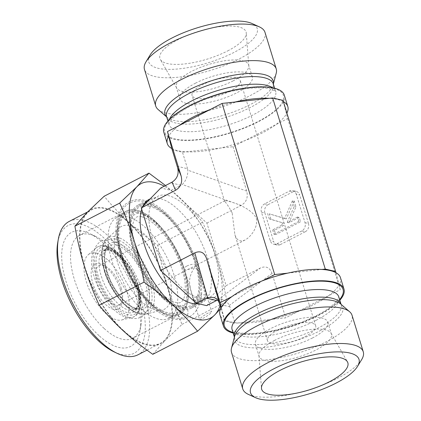 <?xml version="1.0" encoding="UTF-8"?>
<svg xmlns="http://www.w3.org/2000/svg" width="421" height="421" viewBox="0 0 421 421"><rect width="100%" height="100%" fill="white"/><g stroke="black" fill="none" stroke-linecap="round" stroke-linejoin="round"><path stroke-width="0.32" stroke-dasharray="2.1 1.58" d="M340.457 277.655A63.05 20.334 -17.1 0 1 339.094 285.038L340.279 289.695L328.527 295.752A63.05 20.334 -17.1 0 1 297.458 311.772L285.706 317.834L272.766 319.229A63.05 20.334 -17.1 0 1 238.56 322.928L235.107 323.302L224.751 320.913L224.435 319.671A63.05 20.334 -17.1 0 1 219.936 314.729M335.958 272.719L339.094 285.038A63.05 20.334 -17.1 0 1 328.527 295.752L297.458 311.772A63.05 20.334 -17.1 0 1 272.766 319.229L238.56 322.928A63.05 20.334 -17.1 0 1 224.435 319.671L221.299 307.351M233.16 333.058A63.05 20.334 162.9 0 0 300.968 323.181A63.05 20.334 162.9 0 0 339.821 300.241M220.841 308.204L224.751 320.913M231.866 296.631L262.936 280.612M287.627 273.155L321.833 269.456M172.105 149.787L182.461 152.181L185.914 151.807A63.05 20.334 162.9 0 0 220.12 148.108L233.06 146.708L244.811 140.651A63.05 20.334 162.9 0 0 275.881 124.632L287.638 118.575L286.448 113.912A63.05 20.334 162.9 0 0 286.912 113.06M171.789 148.545A63.05 20.334 162.9 0 0 185.914 151.807L220.12 148.108A63.05 20.334 162.9 0 0 244.811 140.651L275.881 124.632A63.05 20.334 162.9 0 0 286.448 113.912L283.001 100.351M283.396 101.64A63.05 20.334 162.9 0 0 283.317 101.593A63.05 20.334 162.9 0 0 269.193 98.335M234.986 102.029A63.05 20.334 162.9 0 0 210.29 109.492M179.22 125.505A63.05 20.334 162.9 0 0 168.653 136.225M284.301 95.125A63.05 20.334 -17.1 0 1 241.301 129.242A63.05 20.334 -17.1 0 1 163.785 132.199M120.417 289.737A25.218 11.604 62.7 0 0 102.071 264.625A25.218 11.604 62.7 0 0 91.262 276.071A25.218 11.604 62.7 0 0 106.245 305.13A25.218 11.604 62.7 0 0 121.837 302.962A25.218 11.604 62.7 0 0 120.417 289.737M121.174 288.059A22.066 10.157 -117.3 0 1 122.422 299.631A22.066 10.157 -117.3 0 1 119.206 304.883A22.066 10.157 -117.3 0 1 100.066 289.922A22.066 10.157 -117.3 0 1 98.982 265.656A22.066 10.157 -117.3 0 1 105.124 266.083A22.066 10.157 -117.3 0 1 121.174 288.059M232.155 212.81C228.598 206.401 226.103 202.617 224.672 201.448L224.893 200.743C226.572 200.112 250.837 206.448 256.321 218.388C258.284 227.177 250.953 236.728 245.117 239.97C240.144 242.243 236.728 240.465 234.881 234.639L232.155 212.81M183.945 269.872A56.746 26.113 -117.3 0 1 178.878 313.135A56.746 26.113 -117.3 0 1 129.668 274.666A56.746 26.113 -117.3 0 1 126.874 212.263A56.746 26.113 -117.3 0 1 183.945 269.872M195.886 263.714A56.746 26.113 62.7 0 0 138.814 206.106A56.746 26.113 62.7 0 0 141.609 268.509A56.746 26.113 62.7 0 0 190.818 306.977A56.746 26.113 62.7 0 0 195.886 263.714M214.794 253.968A56.746 26.113 -117.3 0 1 209.726 297.231A56.746 26.113 -117.3 0 1 160.512 258.762A56.746 26.113 -117.3 0 1 157.722 196.36A56.746 26.113 -117.3 0 1 214.794 253.968M96.346 253.189A36.874 16.966 -117.3 0 1 126.795 291.211A36.874 16.966 -117.3 0 1 121.737 319.981A36.874 16.966 -117.3 0 1 91.525 294.326A36.874 16.966 -117.3 0 1 88.152 254.831A36.874 16.966 -117.3 0 1 96.346 253.189M168.474 273.724A46.657 21.471 -117.3 0 1 162.069 310.13A46.657 21.471 -117.3 0 1 123.842 277.665A46.657 21.471 -117.3 0 1 119.575 227.693A46.657 21.471 -117.3 0 1 129.942 225.619A46.657 21.471 -117.3 0 1 168.474 273.724M173.994 275.002A56.746 26.113 62.7 0 0 116.927 217.394A56.746 26.113 62.7 0 0 119.717 279.791A56.746 26.113 62.7 0 0 168.926 318.265A56.746 26.113 62.7 0 0 173.994 275.002M206.632 305.625L226.145 285.654L206.895 223.083L171.173 190.36L160.817 187.966M274.555 340.405A37.827 12.198 162.9 0 0 258.947 355.44A37.827 12.198 162.9 0 0 259.115 356.313A37.827 12.198 162.9 0 0 315.982 349.972A37.827 12.198 162.9 0 0 331.427 334.063A37.827 12.198 162.9 0 0 331.069 333.253A37.827 12.198 162.9 0 0 274.555 340.405M312.314 338.052A37.827 12.198 162.9 0 0 327.759 322.144A37.827 12.198 162.9 0 0 288.017 321.607A37.827 12.198 162.9 0 0 255.447 344.394A37.827 12.198 162.9 0 0 312.314 338.052M277.797 330.08A25.218 8.131 162.9 0 0 267.498 340.684A25.218 8.131 162.9 0 0 293.995 341.042A25.218 8.131 162.9 0 0 315.708 325.854A25.218 8.131 162.9 0 0 277.797 330.08M248.39 394.398A63.05 20.334 162.9 0 0 308.988 389.778A63.05 20.334 162.9 0 0 361.702 359.539M231.503 352.33A63.05 20.334 162.9 0 0 326.286 341.763A63.05 20.334 162.9 0 0 352.024 315.255M233.192 80.853A37.827 12.198 -17.1 0 1 176.678 88.01A37.827 12.198 -17.1 0 1 176.325 87.194A37.827 12.198 -17.1 0 1 191.765 71.291A37.827 12.198 -17.1 0 1 248.637 64.95A37.827 12.198 -17.1 0 1 248.8 65.823A37.827 12.198 -17.1 0 1 233.192 80.853M227.666 50.909A45.079 14.54 162.9 0 0 246.269 32.996A45.079 14.54 162.9 0 0 222.551 26.37A45.079 14.54 162.9 0 0 178.304 39.516A45.079 14.54 162.9 0 0 160.322 59.44A45.079 14.54 162.9 0 0 227.666 50.909M195.433 83.211A37.827 12.198 -17.1 0 1 252.3 76.869A37.827 12.198 -17.1 0 1 219.736 99.656A37.827 12.198 -17.1 0 1 179.988 99.114A37.827 12.198 -17.1 0 1 195.433 83.211M229.955 91.183A25.218 8.131 -17.1 0 1 192.044 95.409A25.218 8.131 -17.1 0 1 202.338 84.805A25.218 8.131 -17.1 0 1 240.249 80.579A25.218 8.131 -17.1 0 1 229.955 91.183M264.998 32.38A63.05 20.334 -17.1 0 1 210.721 70.349A63.05 20.334 -17.1 0 1 144.477 69.454M150.16 54.941A56.746 18.298 162.9 0 0 208.363 62.703A56.746 18.298 162.9 0 0 252.142 23.565M276.244 73.117A63.05 20.334 -17.1 0 1 221.962 106.902A63.05 20.334 -17.1 0 1 158.08 109.471M217.583 299.999L222.335 299.494C225.182 300.22 227.54 302.178 229.408 305.362L235.107 323.302M226.145 285.654L260.389 267.998C265.898 265.635 269.787 267.451 272.045 273.434L285.706 317.834M294.19 201.017L286.306 218.909L269.314 213.842L271.003 219.325L284.364 223.309L283.333 225.651L274.371 230.271L275.697 234.586L300.573 221.762L299.247 217.446L288.959 222.751L295.979 206.827L294.19 201.017L292.463 200.622L284.58 218.51L286.306 218.909M284.58 218.51L269.314 213.842M267.588 213.447L269.277 218.925L271.003 219.325M269.277 218.925L284.364 223.309M282.638 222.909L281.607 225.251L283.333 225.651M281.607 225.251L272.645 229.871L274.371 230.271M272.645 229.871L273.971 234.192L275.697 234.586M273.971 234.192L298.847 221.367L300.573 221.762M298.847 221.367L297.521 217.047L299.247 217.446M297.521 217.047L287.233 222.351L288.959 222.751M287.233 222.351L294.253 206.432L295.979 206.827M294.253 206.432L292.463 200.622M289.516 191.029L292.969 191.823A6.304 5.215 103 0 1 296.142 191.387A6.304 5.215 103 0 1 299.699 194.965L296.247 194.17L305.02 222.688A6.304 5.215 103 0 1 301.799 230.955L276.923 243.78A6.304 5.215 103 0 1 273.75 244.222A6.304 5.215 103 0 1 270.193 240.644L261.42 212.121A6.304 5.215 103 0 1 264.641 203.853L289.516 191.029A6.304 5.215 103 0 1 292.69 190.592A6.304 5.215 103 0 1 296.247 194.17M305.02 222.688L308.472 223.488L299.699 194.965M261.42 212.121L264.872 212.921A6.304 5.215 103 0 1 268.093 204.648L264.641 203.853M292.969 191.823L268.093 204.648M276.923 243.78L280.375 244.58A6.304 5.215 103 0 1 277.202 245.017A6.304 5.215 103 0 1 273.645 241.438L270.193 240.644M264.872 212.921L273.645 241.438M308.472 223.488A6.304 5.215 103 0 1 305.251 231.755L301.799 230.955M280.375 244.58L305.251 231.755M177.188 166.311L187.545 168.7L187.813 170.158C187.903 176.004 186.045 180.777 182.235 184.477L181.104 185.24L170.747 182.846M233.06 146.708L246.717 191.102C248.258 197.465 246.396 202.238 241.138 205.427L182.235 184.477M171.173 190.36L181.104 185.24M206.895 223.083L241.138 205.427M187.545 168.7L182.461 152.181M340.279 289.695L287.638 118.575M69.244 221.404A75.027 34.527 -117.3 0 1 134.31 272.271A75.027 34.527 -117.3 0 1 137.999 354.777M114.059 351.861A71.875 33.075 62.7 0 0 144.871 319.244A71.875 33.075 62.7 0 0 102.171 236.418A71.875 33.075 62.7 0 0 57.73 242.596M123.553 330.59A75.027 34.527 -117.3 0 1 83.463 261.941A75.027 34.527 -117.3 0 1 91.631 209.863A75.027 34.527 -117.3 0 1 156.701 260.725A75.027 34.527 -117.3 0 1 160.39 343.236A75.027 34.527 -117.3 0 1 123.553 330.59M99.03 335.642A64.234 29.559 -117.3 0 1 61.971 261.904A64.234 29.559 -117.3 0 1 89.584 233.529A64.234 29.559 -117.3 0 1 139.925 331.174A64.234 29.559 -117.3 0 1 99.03 335.642M152.802 354.308L164.958 340.61A75.659 34.817 -117.3 0 1 123.532 331.043A75.659 34.817 -117.3 0 1 84.584 266.982A75.659 34.817 -117.3 0 1 87.063 212.489A75.659 34.817 -117.3 0 1 128.489 222.051A75.659 34.817 -117.3 0 1 167.437 286.112A75.659 34.817 -117.3 0 1 164.958 340.61L182.067 324.354C176.189 311.429 171.31 298.684 167.437 286.112C163.574 273.534 160.348 259.936 157.754 245.317C146.771 237.612 137.014 229.855 128.489 222.051C119.969 214.242 111.86 205.632 104.171 196.233M165.532 185.535L178.241 196.402C186.614 204.059 194.718 212.663 202.559 222.22C208.527 235.376 213.405 248.122 217.189 260.462C220.993 272.792 224.219 286.391 226.872 301.257L220.625 308.656M157.754 245.317L202.559 222.22M182.067 324.354L226.872 301.257M202.917 318.439C208.011 315.582 210.932 313.403 211.689 311.893C211.484 311.551 210.347 311.903 208.284 312.945C203.19 315.803 200.27 317.981 199.517 319.492C199.722 319.834 200.854 319.481 202.917 318.439M104.213 328.533A57.93 26.66 62.7 0 0 132.652 338.295A57.93 26.66 62.7 0 0 141.093 324.507A57.93 26.66 62.7 0 0 95.693 236.444A57.93 26.66 62.7 0 0 79.564 235.318A57.93 26.66 62.7 0 0 73.259 275.529A57.93 26.66 62.7 0 0 104.213 328.533M150.981 304.425A57.93 26.66 -117.3 0 1 120.027 251.421A57.93 26.66 -117.3 0 1 126.332 211.21A57.93 26.66 -117.3 0 1 176.573 250.484A57.93 26.66 -117.3 0 1 179.42 314.187A57.93 26.66 -117.3 0 1 150.981 304.425M162.895 298.336A58.003 26.691 -117.3 0 1 131.905 245.264A58.003 26.691 -117.3 0 1 138.22 204.995A58.003 26.691 -117.3 0 1 166.695 214.773A58.003 26.691 -117.3 0 1 197.691 267.845A58.003 26.691 -117.3 0 1 191.376 308.109A58.003 26.691 -117.3 0 1 162.895 298.336M150.997 304.467A58.003 26.691 62.7 0 0 179.478 314.245A58.003 26.691 62.7 0 0 185.793 273.976A58.003 26.691 62.7 0 0 154.796 220.904A58.003 26.691 62.7 0 0 126.321 211.131A58.003 26.691 62.7 0 0 120.006 251.395A58.003 26.691 62.7 0 0 150.997 304.467M194.402 267.83C191.308 272.282 189.676 276.923 189.508 281.754C189.966 286.859 190.818 291.374 192.065 295.305C192.886 299.268 194.613 301.699 197.239 302.594C200.501 300.02 201.964 296.305 201.617 291.453C201.633 285.643 201.038 279.691 199.833 273.587L199.48 272.203C198.812 269.982 197.123 268.524 194.402 267.83M150.129 198.907A58.003 26.691 -117.3 0 1 177.662 209.116A58.003 26.691 -117.3 0 1 208.658 262.188A58.003 26.691 -117.3 0 1 202.343 302.457A58.003 26.691 -117.3 0 1 198.391 303.72M141.693 209.205A58.003 26.691 -117.3 0 1 142.756 206.448M220.067 305.699A75.659 34.817 62.7 0 0 217.189 260.462A75.659 34.817 62.7 0 0 178.241 196.402A75.659 34.817 62.7 0 0 164.264 186.193M154.775 220.914A58.003 26.691 62.7 0 0 126.3 211.142A58.003 26.691 62.7 0 0 129.152 274.929A58.003 26.691 62.7 0 0 179.457 314.255A58.003 26.691 62.7 0 0 185.772 273.987A58.003 26.691 62.7 0 0 154.775 220.914M199.87 301.236A1.889 0.61 -17.1 0 1 201.943 300.673A1.889 0.61 -17.1 0 1 202.669 301.152A1.889 0.61 -17.1 0 1 201.085 302.062A1.889 0.61 -17.1 0 1 199.27 302.199A1.889 0.61 -17.1 0 1 199.87 301.236M196.228 296.689A6.304 2.031 162.9 0 0 193.655 299.336A6.304 2.031 162.9 0 0 194.218 299.889A6.304 2.031 162.9 0 0 200.275 299.426A6.304 2.031 162.9 0 0 205.548 296.405A6.304 2.031 162.9 0 0 205.706 295.631A6.304 2.031 162.9 0 0 196.228 296.689M183.751 309.188L179.841 305.914L180.914 305.509C188.282 303.741 190.834 316.334 184.124 317.702C177.825 319.902 174.031 308.34 179.835 305.92M137.435 212.5A55.483 25.534 62.7 0 0 134.288 281.723A55.483 25.534 62.7 0 0 186.908 293.869A55.483 25.534 62.7 0 0 137.435 212.5M149.376 206.348A55.483 25.534 62.7 0 0 146.229 275.566A55.483 25.534 62.7 0 0 198.849 287.711A55.483 25.534 62.7 0 0 149.376 206.348M107.118 246.995A37.485 17.25 -117.3 0 1 140.546 301.968A37.485 17.25 -117.3 0 1 104.992 293.763A37.485 17.25 -117.3 0 1 107.118 246.995M104.803 246.248A39.337 18.103 62.7 0 0 96.062 248.001A39.337 18.103 62.7 0 0 99.661 290.132A39.337 18.103 62.7 0 0 131.889 317.502A39.337 18.103 62.7 0 0 135.678 282.128A39.337 18.103 62.7 0 0 104.803 246.248M107.792 249.185A35.064 16.14 62.7 0 0 105.803 292.932A35.064 16.14 62.7 0 0 139.062 300.61A35.064 16.14 62.7 0 0 107.792 249.185M110.107 249.927A33.217 15.288 -117.3 0 1 136.183 280.228A33.217 15.288 -117.3 0 1 132.983 310.093A33.217 15.288 -117.3 0 1 105.766 286.985A33.217 15.288 -117.3 0 1 102.729 251.405A33.217 15.288 -117.3 0 1 110.107 249.927M116.091 245.017A34.959 16.087 62.7 0 0 108.329 246.574A34.959 16.087 62.7 0 0 111.523 284.017A34.959 16.087 62.7 0 0 140.167 308.34A34.959 16.087 62.7 0 0 143.535 276.902A34.959 16.087 62.7 0 0 116.091 245.017M116.759 242.733A36.806 16.94 -117.3 0 1 149.581 296.716A36.806 16.94 -117.3 0 1 114.675 288.659A36.806 16.94 -117.3 0 1 116.759 242.733M115.638 239.091A40.837 18.792 62.7 0 0 113.323 290.037A40.837 18.792 62.7 0 0 152.049 298.978A40.837 18.792 62.7 0 0 115.638 239.091M116.307 236.807A42.684 19.645 -117.3 0 1 149.813 275.744A42.684 19.645 -117.3 0 1 145.703 314.129A42.684 19.645 -117.3 0 1 110.728 284.428A42.684 19.645 -117.3 0 1 106.823 238.707A42.684 19.645 -117.3 0 1 116.307 236.807M319.692 330.917A56.64 18.266 162.9 0 0 340.7 303.994L341.131 304.499A55.798 17.992 162.9 0 0 341.068 304.315L341.131 304.499A55.798 17.992 162.9 0 1 318.35 327.954A55.798 17.992 162.9 0 1 234.465 337.31L234.539 336.653A56.64 18.266 162.9 0 0 261.094 347.678A56.64 18.266 162.9 0 0 319.692 330.917M316.013 320.36A55.798 17.992 162.9 0 0 338.794 296.9L338.352 298.521L334.874 303.094C330.943 307.077 324.844 311.23 316.576 315.55C299.142 324.265 280.733 329.953 261.357 332.606C252.147 333.706 244.759 333.737 239.202 332.701C236.444 332.148 234.502 331.511 233.376 330.79L232.129 329.711A55.798 17.992 162.9 0 0 316.013 320.36M232.96 332.411A62.103 20.029 162.9 0 0 317.713 315.45A62.103 20.029 162.9 0 0 339.621 299.599M169.342 119.511A55.798 17.992 162.9 0 0 168.958 124.363A55.798 17.992 162.9 0 0 227.577 125.158A55.798 17.992 162.9 0 0 275.618 91.552A55.798 17.992 162.9 0 0 272.576 87.752M273.05 88.399A62.103 20.029 162.9 0 0 170.089 119.496A62.103 20.029 162.9 0 0 228.987 133.094A62.103 20.029 162.9 0 0 273.05 88.399M166.669 116.917A56.64 18.266 162.9 0 0 167.048 117.27L166.621 116.764A55.798 17.992 162.9 0 0 225.24 117.559A55.798 17.992 162.9 0 0 273.282 83.953L273.208 84.61A56.64 18.266 162.9 0 0 273.329 84.105M166.674 116.949L167.048 117.27A56.64 18.266 162.9 0 0 224.446 114.965A56.64 18.266 162.9 0 0 273.208 84.61L273.334 84.132M230.024 306.783L219.667 304.388M217.752 299.926L260.389 267.998M272.045 273.434L229.408 305.362M246.717 191.102L187.813 170.158M186.808 266.077A6.304 2.031 162.9 0 0 184.235 268.724A6.304 2.031 162.9 0 0 190.86 268.814A6.304 2.031 162.9 0 0 196.286 265.019A6.304 2.031 162.9 0 0 186.808 266.077M105.124 266.083L102.071 264.625M122.422 299.631L121.837 302.962M224.893 200.743L98.982 265.656M245.117 239.97L119.206 304.883M141.703 216.794C137.851 215.841 135.346 216.973 134.188 220.188C132.715 223.041 132.136 227.635 132.457 233.971C133.368 253.9 149.013 283.98 164.395 295.968C169.852 300.241 174.178 302.478 177.378 302.683C179.778 303.42 181.83 302.189 183.535 298.989C185.024 296.063 185.582 291.358 185.208 284.885C184.303 274.224 180.672 262.741 174.32 250.437C168.016 238.718 160.948 229.619 153.128 223.135C148.597 219.546 144.787 217.436 141.703 216.794M190.818 306.977L196.844 303.873M197.523 303.52L209.726 297.231M138.814 206.106L144.84 203.001M147.434 201.664L157.722 196.36M121.737 319.981L131.889 317.502C141.788 315.24 143.603 299.515 137.246 282.433C133.699 272.855 128.789 264.472 122.5 257.294C116.922 251.058 111.439 247.269 106.05 245.922C102.119 245.027 98.788 245.722 96.062 248.001L88.152 254.831M108.86 250.258C104.582 250.19 102.54 250.574 102.729 251.405L108.329 246.574L105.55 251.395C104.066 256.863 104.771 264.12 107.665 273.155C113.791 292.905 131.631 311.277 140.167 308.34L132.983 310.093C134.694 308.956 135.262 310.809 137.977 304.309L138.667 297.168C138.288 289.827 135.92 281.881 131.562 273.334C127.189 265.093 122.195 258.747 116.585 254.3C113.733 252.121 111.16 250.774 108.86 250.258M162.069 310.13L145.703 314.129C136.036 315.45 126.011 308.746 115.622 294.011C106.529 280.144 101.829 266.677 101.524 253.605L102.466 246.159C103.334 242.98 104.787 240.496 106.823 238.707L119.575 227.693M168.926 318.265L178.878 313.135M116.927 217.394L126.874 212.263M258.947 355.44L261.483 388.262M331.069 333.253L347.43 361.823M255.447 344.394L259.115 356.313M327.759 322.144L331.427 334.063M248.8 65.823L246.269 32.996M176.678 88.01L160.322 59.44M252.3 76.869L248.637 64.95M179.988 99.114L176.325 87.194M315.708 325.854L240.249 80.579M267.498 340.684L234.876 234.639M224.667 201.454L192.044 95.409M167.926 121.022L168.958 124.363C169.495 124.311 167.032 124.727 173.126 117.917C177.141 113.938 183.267 109.813 191.502 105.545C206.89 97.84 223.43 92.462 241.128 89.415C253.584 87.484 263.167 87.294 269.877 88.836C275.034 90.794 276.944 91.699 275.618 91.552L274.592 88.205M222.335 299.494L213.126 297.368M296.142 191.387L292.69 190.592M277.202 245.017L273.75 244.222M146.997 350.14L160.39 343.236M87.594 211.942L91.631 209.863M95.693 236.444L89.584 233.529M141.093 324.507L139.925 331.174M126.332 211.21L79.564 235.318M179.42 314.187L132.652 338.295M199.828 273.587C196.27 257.705 189.508 242.654 179.541 228.429C172.347 218.357 164.643 210.7 156.417 205.464C145.05 198.449 135.241 198.433 129.121 201.885C122.711 204.895 117.201 212.768 116.191 225.477C115.543 235.481 117.322 246.548 121.537 258.673C128.531 278.028 138.641 293.979 151.86 306.525C160.217 314.319 168.695 318.655 177.288 319.534C181.288 319.839 185.035 319.118 188.534 317.376C191.971 315.576 194.739 312.987 196.828 309.598C199.859 304.546 201.459 298.494 201.622 291.453M191.376 308.109L202.343 302.457M138.22 204.995L149.187 199.344M192.071 295.3L199.517 319.492M199.48 272.203L211.689 311.893M202.669 301.152L205.548 296.405M199.27 302.199L194.218 299.889M205.706 295.631L196.286 265.019C189.082 241.122 172.026 216.162 155.138 206.158C148.755 202.212 142.487 200.501 136.33 201.033C123.653 202.664 117.838 214.552 117.427 225.877C116.922 233.955 118.091 242.87 120.932 252.632C124.727 265.435 130.521 277.502 138.309 288.832C153.77 310.724 171.115 321.312 184.124 317.702M193.655 299.336L184.235 268.724C178.793 250.532 166.374 230.918 154.354 221.093C144.85 214.136 138.546 211.847 135.446 214.226C131.731 215.368 129.931 221.778 130.057 233.471C130.568 240.149 132.241 247.453 135.088 255.373C139.309 266.835 145.035 277.218 152.265 286.527C159.98 296.068 167.142 302.099 173.752 304.62C176.925 305.72 179.309 306.02 180.914 305.509M137.651 285.196C133.52 268.73 116.796 248.869 108.513 248.9C106.702 248.716 105.387 249.264 104.566 250.542C102.482 253.053 102.103 258.505 103.424 266.888C106.497 284.707 122.09 305.799 131.399 308.404C134.031 309.246 135.767 309.335 136.609 308.677C137.625 308.367 138.546 306.898 139.383 304.278C140.588 299.705 140.009 293.342 137.651 285.196M146.687 282.417L140.74 268.103L132.341 255.168L121.08 244.275L109.423 239.486L101.64 240.875C98.351 242.664 96.025 245.469 94.662 249.285C92.015 257.489 92.857 267.53 97.183 279.418C101.229 290.232 106.866 299.51 114.102 307.256C120.19 313.713 126.379 317.439 132.657 318.429C135.62 318.813 138.377 318.371 140.93 317.092C144.766 314.961 147.292 311.519 148.508 306.767C150.176 299.899 149.571 291.779 146.687 282.417"/><path stroke-width="0.63" d="M223.446 326.138L219.936 314.729A63.05 20.334 -17.1 0 1 221.299 307.351A63.05 20.334 -17.1 0 1 231.866 296.631A63.05 20.334 -17.1 0 1 262.936 280.612A63.05 20.334 -17.1 0 1 287.627 273.155A63.05 20.334 -17.1 0 1 321.833 269.456L325.286 269.082L335.642 271.471L335.958 272.719A63.05 20.334 -17.1 0 1 340.457 277.655L343.968 289.064A63.05 20.334 162.9 0 0 249.185 299.631A63.05 20.334 162.9 0 0 223.446 326.138A63.05 20.334 162.9 0 0 233.16 333.058M321.833 269.456A63.05 20.334 -17.1 0 1 335.958 272.719M221.299 307.351L220.115 302.688L231.866 296.631M262.936 280.612L274.692 274.555L287.627 273.155M339.821 300.241A63.05 20.334 162.9 0 0 343.968 289.064M220.841 308.204L206.453 258.294L220.115 302.688M274.692 274.555L222.046 103.429L167.469 131.568L168.653 136.225A63.05 20.334 162.9 0 0 167.29 143.608A63.05 20.334 162.9 0 0 171.789 148.545L177.646 167.811C179.099 173.968 177.241 178.741 172.068 182.135L175.546 190.287C180.804 187.098 182.667 182.319 181.125 175.962L167.469 131.568M175.546 190.287L141.303 207.937L160.554 270.508L194.797 252.858L207.585 297.579L206.206 298.11L216.562 300.505L217.583 299.999M206.453 258.294C204.196 252.305 200.312 250.495 194.797 252.858M325.286 269.082L272.645 97.961L222.046 103.429M335.642 271.471L283.001 100.351L272.645 97.961M210.29 109.492A63.05 20.334 162.9 0 0 179.22 125.505M269.193 98.335A63.05 20.334 162.9 0 0 234.986 102.029M286.912 113.06A63.05 20.334 162.9 0 0 287.811 106.529A63.05 20.334 162.9 0 0 283.396 101.64M167.29 143.608L163.785 132.199A63.05 20.334 -17.1 0 1 189.518 105.692A63.05 20.334 -17.1 0 1 284.301 95.125L287.811 106.529M168.653 136.225L171.789 148.545M160.554 270.508L196.275 303.231L206.632 305.625L216.562 300.505M172.068 182.135L160.817 187.966L141.303 207.937M196.275 303.231L206.206 298.11M280.081 370.354A45.079 14.54 -17.1 0 1 347.43 361.823A45.079 14.54 -17.1 0 1 309.04 389.946A45.079 14.54 -17.1 0 1 261.483 388.262A45.079 14.54 -17.1 0 1 280.081 370.354M357.587 366.323L361.702 359.539A63.05 20.334 162.9 0 0 363.27 351.809A63.05 20.334 162.9 0 0 268.487 362.376A63.05 20.334 162.9 0 0 242.749 388.883A63.05 20.334 162.9 0 0 248.39 394.398L255.605 397.698A56.746 18.298 -17.1 0 1 273.692 368.875A56.746 18.298 -17.1 0 1 335.826 351.914A56.746 18.298 -17.1 0 1 357.587 366.323A56.746 18.298 -17.1 0 1 310.145 393.54A56.746 18.298 -17.1 0 1 255.605 397.698M363.27 351.809L352.024 315.255A63.05 20.334 162.9 0 0 349.672 311.793A63.05 20.334 162.9 0 0 257.242 325.822A63.05 20.334 162.9 0 0 231.503 348.146A63.05 20.334 162.9 0 0 231.503 352.33L242.749 388.883M166.674 116.949L158.08 109.471A63.05 20.334 -17.1 0 1 155.723 106.008L144.477 69.454A63.05 20.334 -17.1 0 1 146.05 61.724A63.05 20.334 -17.1 0 1 170.216 42.947A63.05 20.334 -17.1 0 1 259.357 26.865A63.05 20.334 -17.1 0 1 264.998 32.38L276.244 68.928A63.05 20.334 -17.1 0 1 276.244 73.117L273.334 84.132M259.357 26.865L252.142 23.565A56.746 18.298 162.9 0 0 171.915 38.037A56.746 18.298 162.9 0 0 150.16 54.941L146.05 61.724M155.723 106.008A63.05 20.334 -17.1 0 1 181.462 79.501A63.05 20.334 -17.1 0 1 265.735 61.819A63.05 20.334 -17.1 0 1 276.244 68.928M207.585 297.579L213.126 297.368C216.194 298.147 218.236 300.031 219.241 303.015M146.997 350.14L137.999 354.777A75.027 34.527 -117.3 0 1 117.112 353.319A75.027 34.527 -117.3 0 1 101.166 342.131A75.027 34.527 -117.3 0 1 58.314 239.26A75.027 34.527 -117.3 0 1 69.244 221.404L87.594 211.942M58.314 239.26L57.73 242.596A71.875 33.075 62.7 0 0 98.782 341.147A71.875 33.075 62.7 0 0 114.059 351.861L117.112 353.319M148.971 173.136L104.171 196.233L87.063 212.489L74.901 226.188C77.496 240.812 80.721 254.41 84.584 266.982C88.457 279.555 93.336 292.3 99.214 305.23C106.908 314.629 115.017 323.233 123.532 331.043C132.062 338.852 141.819 346.604 152.802 354.308L197.602 331.211C189.766 321.655 181.656 313.05 173.284 305.399C164.932 297.731 155.175 289.974 144.019 282.133C141.367 267.267 138.141 253.668 134.336 241.338C130.552 228.998 125.674 216.247 119.706 203.09L136.814 186.84L148.971 173.136L165.532 185.535M74.901 226.188L119.706 203.09M99.214 305.23L144.019 282.133M220.625 308.656L214.71 314.961L197.602 331.211M198.391 303.72A58.003 26.691 -117.3 0 1 155.954 270.161A58.003 26.691 -117.3 0 1 141.693 209.205M142.756 206.448A58.003 26.691 -117.3 0 1 149.187 199.344A58.003 26.691 -117.3 0 1 150.129 198.907M164.264 186.193A75.659 34.817 62.7 0 0 136.814 186.84A75.659 34.817 62.7 0 0 134.336 241.338A75.659 34.817 62.7 0 0 173.284 305.399A75.659 34.817 62.7 0 0 214.71 314.961A75.659 34.817 62.7 0 0 220.067 305.699M181.125 175.962L177.646 167.811M349.672 311.793L340.7 303.994A56.64 18.266 162.9 0 0 283.307 306.293A56.64 18.266 162.9 0 0 234.539 336.653L231.503 348.146M234.413 337.132L232.129 329.711A55.798 17.992 162.9 0 1 280.17 296.105A55.798 17.992 162.9 0 1 338.794 296.9L341.073 304.315A55.798 17.992 162.9 0 0 282.507 303.704A55.798 17.992 162.9 0 0 234.413 337.126M339.621 299.599A62.103 20.029 162.9 0 0 277.818 288.459A62.103 20.029 162.9 0 0 232.96 332.411M272.576 87.752A55.798 17.992 162.9 0 0 266.319 85.258A55.798 17.992 162.9 0 0 210.295 92.973A55.798 17.992 162.9 0 0 169.342 119.511M274.592 88.205L273.282 83.953A55.798 17.992 162.9 0 0 263.983 77.659A55.798 17.992 162.9 0 0 201.438 87.831A55.798 17.992 162.9 0 0 166.621 116.764L167.926 121.022M273.329 84.105A56.64 18.266 162.9 0 0 263.772 74.464A56.64 18.266 162.9 0 0 195.939 86.61A56.64 18.266 162.9 0 0 166.669 116.917M196.844 303.873L197.523 303.52M144.84 203.001L147.434 201.664"/></g></svg>
